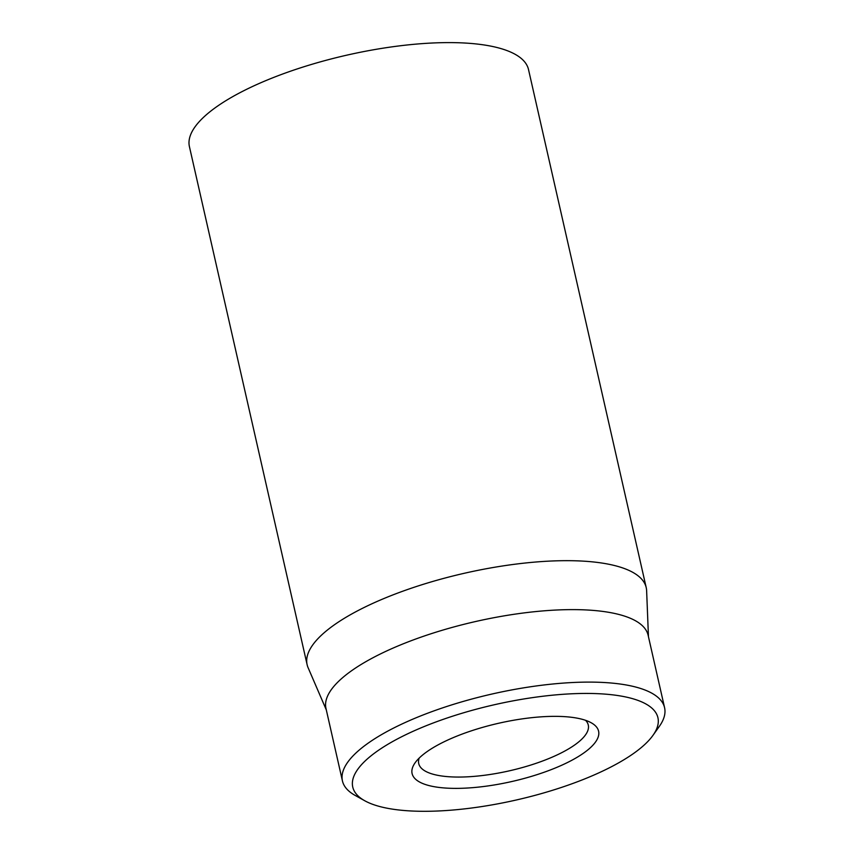 <?xml version="1.0" encoding="UTF-8"?>
<svg xmlns="http://www.w3.org/2000/svg" width="854" height="854" viewBox="0 0 854 854"><rect width="100%" height="100%" fill="white"/><g stroke="black" fill="none" stroke-linecap="round" stroke-linejoin="round"><path stroke-width="1.28" d="M646.222 587.637L528.519 69.569A173.874 54.304 167.2 0 0 440.963 42.7A173.874 54.304 167.2 0 0 267.366 79.977A173.874 54.304 167.2 0 0 189.417 146.61L307.12 664.679A173.874 54.304 -12.8 0 1 385.069 598.056A173.874 54.304 -12.8 0 1 558.665 560.768A173.874 54.304 -12.8 0 1 646.222 587.637A173.874 54.304 -12.8 0 1 646.627 590.776L648.453 636.7M585.534 720.306A86.937 27.157 -12.8 0 1 588.289 725.057A86.937 27.157 -12.8 0 1 549.314 758.363A86.937 27.157 -12.8 0 1 462.516 777.012A86.937 27.157 -12.8 0 1 418.738 763.572A86.937 27.157 -12.8 0 1 419.175 758.096M460.242 788.327A95.627 29.869 167.2 0 0 568.145 762.184A95.627 29.869 167.2 0 0 591.235 722.783A95.627 29.869 167.2 0 0 498.725 723.242A95.627 29.869 167.2 0 0 415.097 762.803A95.627 29.869 167.2 0 0 460.242 788.327M579.14 693.523A156.485 48.881 -12.8 0 1 653.011 735.294A156.485 48.881 -12.8 0 1 516.168 800.027A156.485 48.881 -12.8 0 1 364.786 800.774A156.485 48.881 -12.8 0 1 402.565 736.297A156.485 48.881 -12.8 0 1 579.14 693.523M653.011 735.294L659.395 726.295A165.174 51.592 167.2 0 0 664.583 707.72A165.174 51.592 167.2 0 0 581.403 682.197A165.174 51.592 167.2 0 0 416.496 717.616A165.174 51.592 167.2 0 0 342.433 780.908A165.174 51.592 167.2 0 0 355.147 795.416L364.786 800.774M664.583 707.72L648.122 635.237A165.174 51.592 167.2 0 0 475.614 621.52A165.174 51.592 167.2 0 0 325.972 708.425L342.433 780.908M326.303 709.887L308.102 667.689A173.874 54.304 -12.8 0 1 307.12 664.679"/></g></svg>
